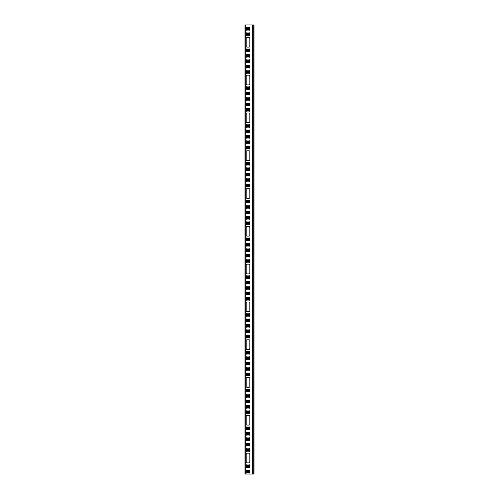 <?xml version="1.0" encoding="UTF-8"?>
<svg xmlns="http://www.w3.org/2000/svg" width="499" height="499" viewBox="0 0 499 499"><rect width="100%" height="100%" fill="white"/><g stroke="black" fill="none" stroke-linecap="round" stroke-linejoin="round"><path stroke-width="0.75" d="M253.922 474.05L245.009 474.05L245.009 24.95L253.922 24.95M249.799 378.317A0.749 0.749 0 0 0 249.051 377.568A0.749 0.749 0 0 1 249.799 378.317L249.799 386.55A0.749 0.749 0 0 1 249.051 387.299A0.749 0.749 0 0 0 249.799 386.55M246.955 377.568A0.749 0.749 0 0 0 246.207 378.317A0.749 0.749 0 0 1 246.955 377.568L249.051 377.568M246.207 386.55A0.749 0.749 0 0 0 246.955 387.299A0.749 0.749 0 0 1 246.207 386.55L246.207 378.317M247.404 394.996A0.524 0.524 0 0 0 246.88 394.472A0.524 0.524 0 0 0 246.356 394.996A0.524 0.524 0 0 1 246.88 394.472A0.524 0.524 0 0 1 247.404 394.996L247.404 396.942A0.524 0.524 0 0 1 246.88 397.466A0.524 0.524 0 0 1 246.356 396.942A0.524 0.524 0 0 0 246.88 397.466A0.524 0.524 0 0 0 247.404 396.942M246.356 407.777A0.524 0.524 0 0 0 246.88 408.301A0.524 0.524 0 0 0 247.404 407.777A0.524 0.524 0 0 1 246.88 408.301A0.524 0.524 0 0 1 246.356 407.777L246.356 405.83A0.524 0.524 0 0 1 246.88 405.307A0.524 0.524 0 0 1 247.404 405.83A0.524 0.524 0 0 0 246.88 405.307A0.524 0.524 0 0 0 246.356 405.83M248.602 405.83A0.524 0.524 0 0 1 249.126 405.307A0.524 0.524 0 0 1 249.65 405.83L249.65 407.777A0.524 0.524 0 0 1 249.126 408.301A0.524 0.524 0 0 1 248.602 407.777L248.602 405.83A0.524 0.524 0 0 1 249.126 405.307A0.524 0.524 0 0 1 249.65 405.83M248.602 394.996A0.524 0.524 0 0 1 249.126 394.472A0.524 0.524 0 0 1 249.65 394.996L249.65 396.942A0.524 0.524 0 0 1 249.126 397.466A0.524 0.524 0 0 1 248.602 396.942L248.602 394.996A0.524 0.524 0 0 1 249.126 394.472A0.524 0.524 0 0 1 249.65 394.996M247.404 405.83L247.404 407.777M246.356 411.251A0.524 0.524 0 0 1 246.88 410.727A0.524 0.524 0 0 1 247.404 411.251L247.404 413.197A0.524 0.524 0 0 1 246.88 413.721A0.524 0.524 0 0 1 246.356 413.197L246.356 411.251A0.524 0.524 0 0 1 246.88 410.727A0.524 0.524 0 0 1 247.404 411.251M248.602 364.557A0.524 0.524 0 0 0 249.126 365.081A0.524 0.524 0 0 0 249.65 364.557A0.524 0.524 0 0 1 249.126 365.081A0.524 0.524 0 0 1 248.602 364.557L248.602 362.611A0.524 0.524 0 0 1 249.126 362.087A0.524 0.524 0 0 1 249.65 362.611A0.524 0.524 0 0 0 249.126 362.087A0.524 0.524 0 0 0 248.602 362.611M248.602 353.722A0.524 0.524 0 0 0 249.126 354.246A0.524 0.524 0 0 0 249.65 353.722A0.524 0.524 0 0 1 249.126 354.246A0.524 0.524 0 0 1 248.602 353.722L248.602 351.776A0.524 0.524 0 0 1 249.126 351.252A0.524 0.524 0 0 1 249.65 351.776A0.524 0.524 0 0 0 249.126 351.252A0.524 0.524 0 0 0 248.602 351.776M246.356 369.977A0.524 0.524 0 0 0 246.88 370.501A0.524 0.524 0 0 0 247.404 369.977A0.524 0.524 0 0 1 246.88 370.501A0.524 0.524 0 0 1 246.356 369.977L246.356 368.031A0.524 0.524 0 0 1 246.88 367.507A0.524 0.524 0 0 1 247.404 368.031A0.524 0.524 0 0 0 246.88 367.507A0.524 0.524 0 0 0 246.356 368.031M248.602 332.178A0.524 0.524 0 0 0 249.126 332.702A0.524 0.524 0 0 0 249.65 332.178A0.524 0.524 0 0 1 249.126 332.702A0.524 0.524 0 0 1 248.602 332.178L248.602 330.232A0.524 0.524 0 0 1 249.126 329.708A0.524 0.524 0 0 1 249.65 330.232A0.524 0.524 0 0 0 249.126 329.708A0.524 0.524 0 0 0 248.602 330.232M248.602 357.197A0.524 0.524 0 0 1 249.126 356.673A0.524 0.524 0 0 1 249.65 357.197L249.65 359.143A0.524 0.524 0 0 1 249.126 359.667A0.524 0.524 0 0 1 248.602 359.143L248.602 357.197A0.524 0.524 0 0 1 249.126 356.673A0.524 0.524 0 0 1 249.65 357.197M247.404 353.722A0.524 0.524 0 0 1 246.88 354.246A0.524 0.524 0 0 1 246.356 353.722L246.356 351.776A0.524 0.524 0 0 1 246.88 351.252A0.524 0.524 0 0 1 247.404 351.776L247.404 353.722A0.524 0.524 0 0 1 246.88 354.246A0.524 0.524 0 0 1 246.356 353.722M246.356 324.812A0.524 0.524 0 0 1 246.88 324.288A0.524 0.524 0 0 1 247.404 324.812L247.404 326.758A0.524 0.524 0 0 1 246.88 327.282A0.524 0.524 0 0 1 246.356 326.758L246.356 324.812A0.524 0.524 0 0 1 246.88 324.288A0.524 0.524 0 0 1 247.404 324.812M246.356 335.652A0.524 0.524 0 0 1 246.88 335.128A0.524 0.524 0 0 1 247.404 335.652L247.404 337.598A0.524 0.524 0 0 1 246.88 338.122A0.524 0.524 0 0 1 246.356 337.598L246.356 335.652A0.524 0.524 0 0 1 246.88 335.128A0.524 0.524 0 0 1 247.404 335.652M247.404 315.923A0.524 0.524 0 0 1 246.88 316.447A0.524 0.524 0 0 1 246.356 315.923L246.356 313.977A0.524 0.524 0 0 1 246.88 313.453A0.524 0.524 0 0 1 247.404 313.977L247.404 315.923A0.524 0.524 0 0 1 246.88 316.447A0.524 0.524 0 0 1 246.356 315.923M247.404 281.598A0.524 0.524 0 0 0 246.88 281.074A0.524 0.524 0 0 0 246.356 281.598A0.524 0.524 0 0 1 246.88 281.074A0.524 0.524 0 0 1 247.404 281.598L247.404 283.544A0.524 0.524 0 0 1 246.88 284.068A0.524 0.524 0 0 1 246.356 283.544A0.524 0.524 0 0 0 246.88 284.068A0.524 0.524 0 0 0 247.404 283.544M247.404 313.977A0.524 0.524 0 0 0 246.88 313.453A0.524 0.524 0 0 0 246.356 313.977M249.65 297.853A0.524 0.524 0 0 0 249.126 297.329A0.524 0.524 0 0 0 248.602 297.853A0.524 0.524 0 0 1 249.126 297.329A0.524 0.524 0 0 1 249.65 297.853L249.65 299.799A0.524 0.524 0 0 1 249.126 300.323A0.524 0.524 0 0 1 248.602 299.799A0.524 0.524 0 0 0 249.126 300.323A0.524 0.524 0 0 0 249.65 299.799M247.404 319.397A0.524 0.524 0 0 0 246.88 318.873A0.524 0.524 0 0 0 246.356 319.397A0.524 0.524 0 0 1 246.88 318.873A0.524 0.524 0 0 1 247.404 319.397L247.404 321.344A0.524 0.524 0 0 1 246.88 321.867A0.524 0.524 0 0 1 246.356 321.344A0.524 0.524 0 0 0 246.88 321.867A0.524 0.524 0 0 0 247.404 321.344M248.602 276.178A0.524 0.524 0 0 1 249.126 275.654A0.524 0.524 0 0 1 249.65 276.178L249.65 278.124A0.524 0.524 0 0 1 249.126 278.648A0.524 0.524 0 0 1 248.602 278.124L248.602 276.178A0.524 0.524 0 0 1 249.126 275.654A0.524 0.524 0 0 1 249.65 276.178M246.207 302.718A0.749 0.749 0 0 1 246.955 301.97L249.051 301.97A0.749 0.749 0 0 1 249.799 302.718L249.799 310.952A0.749 0.749 0 0 1 249.051 311.7L246.955 311.7A0.749 0.749 0 0 1 246.207 310.952L246.207 302.718A0.749 0.749 0 0 1 246.955 301.97M248.602 292.433A0.524 0.524 0 0 1 249.126 291.909A0.524 0.524 0 0 1 249.65 292.433L249.65 294.379A0.524 0.524 0 0 1 249.126 294.903A0.524 0.524 0 0 1 248.602 294.379L248.602 292.433A0.524 0.524 0 0 1 249.126 291.909A0.524 0.524 0 0 1 249.65 292.433M248.602 240.325A0.524 0.524 0 0 0 249.126 240.849A0.524 0.524 0 0 0 249.65 240.325A0.524 0.524 0 0 1 249.126 240.849A0.524 0.524 0 0 1 248.602 240.325L248.602 238.379A0.524 0.524 0 0 1 249.126 237.855A0.524 0.524 0 0 1 249.65 238.379A0.524 0.524 0 0 0 249.126 237.855A0.524 0.524 0 0 0 248.602 238.379M248.602 251.159A0.524 0.524 0 0 0 249.126 251.683A0.524 0.524 0 0 0 249.65 251.159A0.524 0.524 0 0 1 249.126 251.683A0.524 0.524 0 0 1 248.602 251.159L248.602 249.213A0.524 0.524 0 0 1 249.126 248.689A0.524 0.524 0 0 1 249.65 249.213A0.524 0.524 0 0 0 249.126 248.689A0.524 0.524 0 0 0 248.602 249.213M249.65 260.054A0.524 0.524 0 0 0 249.126 259.53A0.524 0.524 0 0 0 248.602 260.054A0.524 0.524 0 0 1 249.126 259.53A0.524 0.524 0 0 1 249.65 260.054L249.65 262A0.524 0.524 0 0 1 249.126 262.524A0.524 0.524 0 0 1 248.602 262A0.524 0.524 0 0 0 249.126 262.524A0.524 0.524 0 0 0 249.65 262M248.602 218.78A0.524 0.524 0 0 0 249.126 219.304A0.524 0.524 0 0 0 249.65 218.78A0.524 0.524 0 0 1 249.126 219.304A0.524 0.524 0 0 1 248.602 218.78L248.602 216.834A0.524 0.524 0 0 1 249.126 216.31A0.524 0.524 0 0 1 249.65 216.834A0.524 0.524 0 0 0 249.126 216.31A0.524 0.524 0 0 0 248.602 216.834M246.356 213.36A0.524 0.524 0 0 0 246.88 213.884A0.524 0.524 0 0 0 247.404 213.36A0.524 0.524 0 0 1 246.88 213.884A0.524 0.524 0 0 1 246.356 213.36L246.356 211.414A0.524 0.524 0 0 1 246.88 210.89A0.524 0.524 0 0 1 247.404 211.414A0.524 0.524 0 0 0 246.88 210.89A0.524 0.524 0 0 0 246.356 211.414M246.207 227.12A0.749 0.749 0 0 1 246.955 226.371L249.051 226.371A0.749 0.749 0 0 1 249.799 227.12L249.799 235.353A0.749 0.749 0 0 1 249.051 236.102L246.955 236.102A0.749 0.749 0 0 1 246.207 235.353L246.207 227.12A0.749 0.749 0 0 1 246.955 226.371M246.356 249.213A0.524 0.524 0 0 1 246.88 248.689A0.524 0.524 0 0 1 247.404 249.213L247.404 251.159A0.524 0.524 0 0 1 246.88 251.683A0.524 0.524 0 0 1 246.356 251.159L246.356 249.213A0.524 0.524 0 0 1 246.88 248.689A0.524 0.524 0 0 1 247.404 249.213M249.65 238.379L249.65 240.325M249.65 224.201A0.524 0.524 0 0 1 249.126 224.725A0.524 0.524 0 0 1 248.602 224.201L248.602 222.255A0.524 0.524 0 0 1 249.126 221.731A0.524 0.524 0 0 1 249.65 222.255L249.65 224.201A0.524 0.524 0 0 1 249.126 224.725A0.524 0.524 0 0 1 248.602 224.201M247.404 211.414L247.404 213.36M248.602 200.579A0.524 0.524 0 0 1 249.126 200.055A0.524 0.524 0 0 1 249.65 200.579L249.65 202.525A0.524 0.524 0 0 1 249.126 203.049A0.524 0.524 0 0 1 248.602 202.525L248.602 200.579A0.524 0.524 0 0 1 249.126 200.055A0.524 0.524 0 0 1 249.65 200.579M247.404 168.2A0.524 0.524 0 0 0 246.88 167.676A0.524 0.524 0 0 0 246.356 168.2A0.524 0.524 0 0 1 246.88 167.676A0.524 0.524 0 0 1 247.404 168.2L247.404 170.147A0.524 0.524 0 0 1 246.88 170.67A0.524 0.524 0 0 1 246.356 170.147A0.524 0.524 0 0 0 246.88 170.67A0.524 0.524 0 0 0 247.404 170.147M249.65 146.656A0.524 0.524 0 0 0 249.126 146.132A0.524 0.524 0 0 0 248.602 146.656A0.524 0.524 0 0 1 249.126 146.132A0.524 0.524 0 0 1 249.65 146.656L249.65 148.602A0.524 0.524 0 0 1 249.126 149.126A0.524 0.524 0 0 1 248.602 148.602A0.524 0.524 0 0 0 249.126 149.126A0.524 0.524 0 0 0 249.65 148.602M246.356 126.927A0.524 0.524 0 0 0 246.88 127.451A0.524 0.524 0 0 0 247.404 126.927A0.524 0.524 0 0 1 246.88 127.451A0.524 0.524 0 0 1 246.356 126.927L246.356 124.981A0.524 0.524 0 0 1 246.88 124.457A0.524 0.524 0 0 1 247.404 124.981A0.524 0.524 0 0 0 246.88 124.457A0.524 0.524 0 0 0 246.356 124.981M246.356 137.761A0.524 0.524 0 0 0 246.88 138.285A0.524 0.524 0 0 0 247.404 137.761A0.524 0.524 0 0 1 246.88 138.285A0.524 0.524 0 0 1 246.356 137.761L246.356 135.815A0.524 0.524 0 0 1 246.88 135.291A0.524 0.524 0 0 1 247.404 135.815A0.524 0.524 0 0 0 246.88 135.291A0.524 0.524 0 0 0 246.356 135.815M249.65 184.455A0.524 0.524 0 0 0 249.126 183.931A0.524 0.524 0 0 0 248.602 184.455A0.524 0.524 0 0 1 249.126 183.931A0.524 0.524 0 0 1 249.65 184.455L249.65 186.401A0.524 0.524 0 0 1 249.126 186.925A0.524 0.524 0 0 1 248.602 186.401A0.524 0.524 0 0 0 249.126 186.925A0.524 0.524 0 0 0 249.65 186.401M246.356 105.383A0.524 0.524 0 0 0 246.88 105.907A0.524 0.524 0 0 0 247.404 105.383A0.524 0.524 0 0 1 246.88 105.907A0.524 0.524 0 0 1 246.356 105.383L246.356 103.436A0.524 0.524 0 0 1 246.88 102.913A0.524 0.524 0 0 1 247.404 103.436A0.524 0.524 0 0 0 246.88 102.913A0.524 0.524 0 0 0 246.356 103.436M246.356 170.147L246.356 168.2M246.207 151.521A0.749 0.749 0 0 1 246.955 150.773L249.051 150.773A0.749 0.749 0 0 1 249.799 151.521L249.799 159.755A0.749 0.749 0 0 1 249.051 160.503L246.955 160.503A0.749 0.749 0 0 1 246.207 159.755L246.207 151.521A0.749 0.749 0 0 1 246.955 150.773M247.404 124.981L247.404 126.927M247.404 135.815L247.404 137.761M248.602 186.401L248.602 184.455M248.602 173.615A0.524 0.524 0 0 1 249.126 173.091A0.524 0.524 0 0 1 249.65 173.615L249.65 175.561A0.524 0.524 0 0 1 249.126 176.085A0.524 0.524 0 0 1 248.602 175.561L248.602 173.615A0.524 0.524 0 0 1 249.126 173.091A0.524 0.524 0 0 1 249.65 173.615M247.404 103.436L247.404 105.383M249.799 75.923A0.749 0.749 0 0 0 249.051 75.174A0.749 0.749 0 0 1 249.799 75.923L249.799 84.156A0.749 0.749 0 0 1 249.051 84.905A0.749 0.749 0 0 0 249.799 84.156M246.955 75.174A0.749 0.749 0 0 0 246.207 75.923A0.749 0.749 0 0 1 246.955 75.174L249.051 75.174M246.207 84.156A0.749 0.749 0 0 0 246.955 84.905A0.749 0.749 0 0 1 246.207 84.156L246.207 75.923M248.602 67.583A0.524 0.524 0 0 0 249.126 68.107A0.524 0.524 0 0 0 249.65 67.583A0.524 0.524 0 0 1 249.126 68.107A0.524 0.524 0 0 1 248.602 67.583L248.602 65.637A0.524 0.524 0 0 1 249.126 65.113A0.524 0.524 0 0 1 249.65 65.637A0.524 0.524 0 0 0 249.126 65.113A0.524 0.524 0 0 0 248.602 65.637M246.356 99.962A0.524 0.524 0 0 0 246.88 100.486A0.524 0.524 0 0 0 247.404 99.962A0.524 0.524 0 0 1 246.88 100.486A0.524 0.524 0 0 1 246.356 99.962L246.356 98.016A0.524 0.524 0 0 1 246.88 97.492A0.524 0.524 0 0 1 247.404 98.016A0.524 0.524 0 0 0 246.88 97.492A0.524 0.524 0 0 0 246.356 98.016M249.65 54.803A0.524 0.524 0 0 0 249.126 54.279A0.524 0.524 0 0 0 248.602 54.803A0.524 0.524 0 0 1 249.126 54.279A0.524 0.524 0 0 1 249.65 54.803L249.65 56.749A0.524 0.524 0 0 1 249.126 57.273A0.524 0.524 0 0 1 248.602 56.749A0.524 0.524 0 0 0 249.126 57.273A0.524 0.524 0 0 0 249.65 56.749M247.404 33.258A0.524 0.524 0 0 0 246.88 32.734A0.524 0.524 0 0 0 246.356 33.258A0.524 0.524 0 0 1 246.88 32.734A0.524 0.524 0 0 1 247.404 33.258L247.404 35.204A0.524 0.524 0 0 1 246.88 35.728A0.524 0.524 0 0 1 246.356 35.204A0.524 0.524 0 0 0 246.88 35.728A0.524 0.524 0 0 0 247.404 35.204M246.356 65.637A0.524 0.524 0 0 1 246.88 65.113A0.524 0.524 0 0 1 247.404 65.637L247.404 67.583A0.524 0.524 0 0 1 246.88 68.107A0.524 0.524 0 0 1 246.356 67.583L246.356 65.637A0.524 0.524 0 0 1 246.88 65.113A0.524 0.524 0 0 1 247.404 65.637M249.65 73.004A0.524 0.524 0 0 1 249.126 73.528A0.524 0.524 0 0 1 248.602 73.004L248.602 71.058A0.524 0.524 0 0 1 249.126 70.534A0.524 0.524 0 0 1 249.65 71.058L249.65 73.004A0.524 0.524 0 0 1 249.126 73.528A0.524 0.524 0 0 1 248.602 73.004M248.602 92.602A0.524 0.524 0 0 1 249.126 92.078A0.524 0.524 0 0 1 249.65 92.602L249.65 94.548A0.524 0.524 0 0 1 249.126 95.072A0.524 0.524 0 0 1 248.602 94.548L248.602 92.602A0.524 0.524 0 0 1 249.126 92.078A0.524 0.524 0 0 1 249.65 92.602M247.404 56.749A0.524 0.524 0 0 1 246.88 57.273A0.524 0.524 0 0 1 246.356 56.749L246.356 54.803A0.524 0.524 0 0 1 246.88 54.279A0.524 0.524 0 0 1 247.404 54.803L247.404 56.749A0.524 0.524 0 0 1 246.88 57.273A0.524 0.524 0 0 1 246.356 56.749M249.65 35.204A0.524 0.524 0 0 1 249.126 35.728A0.524 0.524 0 0 1 248.602 35.204L248.602 33.258A0.524 0.524 0 0 1 249.126 32.734A0.524 0.524 0 0 1 249.65 33.258L249.65 35.204A0.524 0.524 0 0 1 249.126 35.728A0.524 0.524 0 0 1 248.602 35.204M248.602 27.838A0.524 0.524 0 0 1 249.126 27.314A0.524 0.524 0 0 1 249.65 27.838L249.65 29.784A0.524 0.524 0 0 1 249.126 30.308A0.524 0.524 0 0 1 248.602 29.784L248.602 27.838A0.524 0.524 0 0 1 249.126 27.314A0.524 0.524 0 0 1 249.65 27.838M247.404 427.375A0.524 0.524 0 0 0 246.88 426.851A0.524 0.524 0 0 0 246.356 427.375A0.524 0.524 0 0 1 246.88 426.851A0.524 0.524 0 0 1 247.404 427.375L247.404 429.321A0.524 0.524 0 0 1 246.88 429.845A0.524 0.524 0 0 1 246.356 429.321A0.524 0.524 0 0 0 246.88 429.845A0.524 0.524 0 0 0 247.404 429.321M249.65 429.321A0.524 0.524 0 0 1 249.126 429.845A0.524 0.524 0 0 1 248.602 429.321L248.602 427.375A0.524 0.524 0 0 1 249.126 426.851A0.524 0.524 0 0 1 249.65 427.375L249.65 429.321A0.524 0.524 0 0 1 249.126 429.845A0.524 0.524 0 0 1 248.602 429.321M248.602 467.214A0.524 0.524 0 0 0 249.126 467.738A0.524 0.524 0 0 0 249.65 467.214A0.524 0.524 0 0 1 249.126 467.738A0.524 0.524 0 0 1 248.602 467.214L248.602 465.268A0.524 0.524 0 0 1 249.126 464.744A0.524 0.524 0 0 1 249.65 465.268A0.524 0.524 0 0 0 249.126 464.744A0.524 0.524 0 0 0 248.602 465.268M247.404 472.634A0.524 0.524 0 0 1 246.88 473.158A0.524 0.524 0 0 1 246.356 472.634L246.356 470.688A0.524 0.524 0 0 1 246.88 470.164A0.524 0.524 0 0 1 247.404 470.688L247.404 472.634A0.524 0.524 0 0 1 246.88 473.158A0.524 0.524 0 0 1 246.356 472.634M249.65 465.268L249.65 467.214M249.65 443.63A0.524 0.524 0 0 0 249.126 443.106A0.524 0.524 0 0 0 248.602 443.63A0.524 0.524 0 0 1 249.126 443.106A0.524 0.524 0 0 1 249.65 443.63L249.65 445.576A0.524 0.524 0 0 1 249.126 446.1A0.524 0.524 0 0 1 248.602 445.576A0.524 0.524 0 0 0 249.126 446.1A0.524 0.524 0 0 0 249.65 445.576M248.602 438.209A0.524 0.524 0 0 1 249.126 437.685A0.524 0.524 0 0 1 249.65 438.209L249.65 440.155A0.524 0.524 0 0 1 249.126 440.679A0.524 0.524 0 0 1 248.602 440.155L248.602 438.209A0.524 0.524 0 0 1 249.126 437.685A0.524 0.524 0 0 1 249.65 438.209M249.65 472.634A0.524 0.524 0 0 1 249.126 473.158A0.524 0.524 0 0 1 248.602 472.634L248.602 470.688A0.524 0.524 0 0 1 249.126 470.164A0.524 0.524 0 0 1 249.65 470.688L249.65 472.634A0.524 0.524 0 0 1 249.126 473.158A0.524 0.524 0 0 1 248.602 472.634M246.356 438.209A0.524 0.524 0 0 1 246.88 437.685A0.524 0.524 0 0 1 247.404 438.209L247.404 440.155A0.524 0.524 0 0 1 246.88 440.679A0.524 0.524 0 0 1 246.356 440.155L246.356 438.209A0.524 0.524 0 0 1 246.88 437.685A0.524 0.524 0 0 1 247.404 438.209M246.356 467.214A0.524 0.524 0 0 0 246.88 467.738A0.524 0.524 0 0 0 247.404 467.214A0.524 0.524 0 0 1 246.88 467.738A0.524 0.524 0 0 1 246.356 467.214L246.356 465.268A0.524 0.524 0 0 1 246.88 464.744A0.524 0.524 0 0 1 247.404 465.268A0.524 0.524 0 0 0 246.88 464.744A0.524 0.524 0 0 0 246.356 465.268M246.356 443.63A0.524 0.524 0 0 1 246.88 443.106A0.524 0.524 0 0 1 247.404 443.63L247.404 445.576A0.524 0.524 0 0 1 246.88 446.1A0.524 0.524 0 0 1 246.356 445.576L246.356 443.63A0.524 0.524 0 0 1 246.88 443.106A0.524 0.524 0 0 1 247.404 443.63M249.65 449.05A0.524 0.524 0 0 0 249.126 448.526A0.524 0.524 0 0 0 248.602 449.05A0.524 0.524 0 0 1 249.126 448.526A0.524 0.524 0 0 1 249.65 449.05L249.65 450.996A0.524 0.524 0 0 1 249.126 451.52A0.524 0.524 0 0 1 248.602 450.996A0.524 0.524 0 0 0 249.126 451.52A0.524 0.524 0 0 0 249.65 450.996M249.65 470.688A0.524 0.524 0 0 0 249.126 470.164A0.524 0.524 0 0 0 248.602 470.688M246.356 432.795A0.524 0.524 0 0 1 246.88 432.271A0.524 0.524 0 0 1 247.404 432.795L247.404 434.741A0.524 0.524 0 0 1 246.88 435.265A0.524 0.524 0 0 1 246.356 434.741L246.356 432.795A0.524 0.524 0 0 1 246.88 432.271A0.524 0.524 0 0 1 247.404 432.795M248.602 434.741A0.524 0.524 0 0 0 249.126 435.265A0.524 0.524 0 0 0 249.65 434.741A0.524 0.524 0 0 1 249.126 435.265A0.524 0.524 0 0 1 248.602 434.741L248.602 432.795A0.524 0.524 0 0 1 249.126 432.271A0.524 0.524 0 0 1 249.65 432.795A0.524 0.524 0 0 0 249.126 432.271A0.524 0.524 0 0 0 248.602 432.795M248.602 29.784A0.524 0.524 0 0 0 249.126 30.308A0.524 0.524 0 0 0 249.65 29.784M246.207 38.124A0.749 0.749 0 0 1 246.955 37.375L249.051 37.375A0.749 0.749 0 0 1 249.799 38.124L249.799 46.357A0.749 0.749 0 0 1 249.051 47.106L246.955 47.106A0.749 0.749 0 0 1 246.207 46.357L246.207 38.124A0.749 0.749 0 0 1 246.955 37.375M248.602 56.749L248.602 54.803M247.404 94.548A0.524 0.524 0 0 1 246.88 95.072A0.524 0.524 0 0 1 246.356 94.548L246.356 92.602A0.524 0.524 0 0 1 246.88 92.078A0.524 0.524 0 0 1 247.404 92.602L247.404 94.548A0.524 0.524 0 0 1 246.88 95.072A0.524 0.524 0 0 1 246.356 94.548M247.404 89.128A0.524 0.524 0 0 1 246.88 89.652A0.524 0.524 0 0 1 246.356 89.128L246.356 87.182A0.524 0.524 0 0 1 246.88 86.658A0.524 0.524 0 0 1 247.404 87.182L247.404 89.128A0.524 0.524 0 0 1 246.88 89.652A0.524 0.524 0 0 1 246.356 89.128M246.356 71.058A0.524 0.524 0 0 1 246.88 70.534A0.524 0.524 0 0 1 247.404 71.058L247.404 73.004A0.524 0.524 0 0 1 246.88 73.528A0.524 0.524 0 0 1 246.356 73.004L246.356 71.058A0.524 0.524 0 0 1 246.88 70.534A0.524 0.524 0 0 1 247.404 71.058M249.799 38.124A0.749 0.749 0 0 0 249.051 37.375M246.207 46.357A0.749 0.749 0 0 0 246.955 47.106M249.051 47.106A0.749 0.749 0 0 0 249.799 46.357M247.404 54.803A0.524 0.524 0 0 0 246.88 54.279A0.524 0.524 0 0 0 246.356 54.803M248.602 99.962A0.524 0.524 0 0 0 249.126 100.486A0.524 0.524 0 0 0 249.65 99.962A0.524 0.524 0 0 1 249.126 100.486A0.524 0.524 0 0 1 248.602 99.962L248.602 98.016A0.524 0.524 0 0 1 249.126 97.492A0.524 0.524 0 0 1 249.65 98.016A0.524 0.524 0 0 0 249.126 97.492A0.524 0.524 0 0 0 248.602 98.016M249.65 71.058A0.524 0.524 0 0 0 249.126 70.534A0.524 0.524 0 0 0 248.602 71.058M247.404 87.182A0.524 0.524 0 0 0 246.88 86.658A0.524 0.524 0 0 0 246.356 87.182M246.356 108.857A0.524 0.524 0 0 1 246.88 108.333A0.524 0.524 0 0 1 247.404 108.857L247.404 110.803A0.524 0.524 0 0 1 246.88 111.327A0.524 0.524 0 0 1 246.356 110.803L246.356 108.857A0.524 0.524 0 0 1 246.88 108.333A0.524 0.524 0 0 1 247.404 108.857M248.602 179.035A0.524 0.524 0 0 1 249.126 178.511A0.524 0.524 0 0 1 249.65 179.035L249.65 180.981A0.524 0.524 0 0 1 249.126 181.505A0.524 0.524 0 0 1 248.602 180.981L248.602 179.035A0.524 0.524 0 0 1 249.126 178.511A0.524 0.524 0 0 1 249.65 179.035M248.602 130.401A0.524 0.524 0 0 1 249.126 129.877A0.524 0.524 0 0 1 249.65 130.401L249.65 132.347A0.524 0.524 0 0 1 249.126 132.871A0.524 0.524 0 0 1 248.602 132.347L248.602 130.401A0.524 0.524 0 0 1 249.126 129.877A0.524 0.524 0 0 1 249.65 130.401M248.602 141.236A0.524 0.524 0 0 1 249.126 140.712A0.524 0.524 0 0 1 249.65 141.236L249.65 143.182A0.524 0.524 0 0 1 249.126 143.706A0.524 0.524 0 0 1 248.602 143.182L248.602 141.236A0.524 0.524 0 0 1 249.126 140.712A0.524 0.524 0 0 1 249.65 141.236M246.207 113.722A0.749 0.749 0 0 1 246.955 112.974L249.051 112.974A0.749 0.749 0 0 1 249.799 113.722L249.799 121.956A0.749 0.749 0 0 1 249.051 122.704L246.955 122.704A0.749 0.749 0 0 1 246.207 121.956L246.207 113.722A0.749 0.749 0 0 1 246.955 112.974M248.602 162.78A0.524 0.524 0 0 1 249.126 162.256A0.524 0.524 0 0 1 249.65 162.78L249.65 164.726A0.524 0.524 0 0 1 249.126 165.25A0.524 0.524 0 0 1 248.602 164.726L248.602 162.78A0.524 0.524 0 0 1 249.126 162.256A0.524 0.524 0 0 1 249.65 162.78M248.602 105.383A0.524 0.524 0 0 0 249.126 105.907A0.524 0.524 0 0 0 249.65 105.383A0.524 0.524 0 0 1 249.126 105.907A0.524 0.524 0 0 1 248.602 105.383L248.602 103.436A0.524 0.524 0 0 1 249.126 102.913A0.524 0.524 0 0 1 249.65 103.436A0.524 0.524 0 0 0 249.126 102.913A0.524 0.524 0 0 0 248.602 103.436M246.356 175.561A0.524 0.524 0 0 0 246.88 176.085A0.524 0.524 0 0 0 247.404 175.561A0.524 0.524 0 0 1 246.88 176.085A0.524 0.524 0 0 1 246.356 175.561L246.356 173.615A0.524 0.524 0 0 1 246.88 173.091A0.524 0.524 0 0 1 247.404 173.615A0.524 0.524 0 0 0 246.88 173.091A0.524 0.524 0 0 0 246.356 173.615M247.404 184.455A0.524 0.524 0 0 0 246.88 183.931A0.524 0.524 0 0 0 246.356 184.455A0.524 0.524 0 0 1 246.88 183.931A0.524 0.524 0 0 1 247.404 184.455L247.404 186.401A0.524 0.524 0 0 1 246.88 186.925A0.524 0.524 0 0 1 246.356 186.401A0.524 0.524 0 0 0 246.88 186.925A0.524 0.524 0 0 0 247.404 186.401M248.602 137.761A0.524 0.524 0 0 0 249.126 138.285A0.524 0.524 0 0 0 249.65 137.761A0.524 0.524 0 0 1 249.126 138.285A0.524 0.524 0 0 1 248.602 137.761L248.602 135.815A0.524 0.524 0 0 1 249.126 135.291A0.524 0.524 0 0 1 249.65 135.815A0.524 0.524 0 0 0 249.126 135.291A0.524 0.524 0 0 0 248.602 135.815M248.602 126.927A0.524 0.524 0 0 0 249.126 127.451A0.524 0.524 0 0 0 249.65 126.927A0.524 0.524 0 0 1 249.126 127.451A0.524 0.524 0 0 1 248.602 126.927L248.602 124.981A0.524 0.524 0 0 1 249.126 124.457A0.524 0.524 0 0 1 249.65 124.981A0.524 0.524 0 0 0 249.126 124.457A0.524 0.524 0 0 0 248.602 124.981M247.404 146.656A0.524 0.524 0 0 0 246.88 146.132A0.524 0.524 0 0 0 246.356 146.656A0.524 0.524 0 0 1 246.88 146.132A0.524 0.524 0 0 1 247.404 146.656L247.404 148.602A0.524 0.524 0 0 1 246.88 149.126A0.524 0.524 0 0 1 246.356 148.602A0.524 0.524 0 0 0 246.88 149.126A0.524 0.524 0 0 0 247.404 148.602M246.356 164.726A0.524 0.524 0 0 0 246.88 165.25A0.524 0.524 0 0 0 247.404 164.726A0.524 0.524 0 0 1 246.88 165.25A0.524 0.524 0 0 1 246.356 164.726L246.356 162.78A0.524 0.524 0 0 1 246.88 162.256A0.524 0.524 0 0 1 247.404 162.78A0.524 0.524 0 0 0 246.88 162.256A0.524 0.524 0 0 0 246.356 162.78M247.404 202.525A0.524 0.524 0 0 1 246.88 203.049A0.524 0.524 0 0 1 246.356 202.525L246.356 200.579A0.524 0.524 0 0 1 246.88 200.055A0.524 0.524 0 0 1 247.404 200.579L247.404 202.525A0.524 0.524 0 0 1 246.88 203.049A0.524 0.524 0 0 1 246.356 202.525M248.602 211.414A0.524 0.524 0 0 1 249.126 210.89A0.524 0.524 0 0 1 249.65 211.414L249.65 213.36A0.524 0.524 0 0 1 249.126 213.884A0.524 0.524 0 0 1 248.602 213.36L248.602 211.414A0.524 0.524 0 0 1 249.126 210.89A0.524 0.524 0 0 1 249.65 211.414M249.65 216.834L249.65 218.78M248.602 243.799A0.524 0.524 0 0 1 249.126 243.275A0.524 0.524 0 0 1 249.65 243.799L249.65 245.745A0.524 0.524 0 0 1 249.126 246.269A0.524 0.524 0 0 1 248.602 245.745L248.602 243.799A0.524 0.524 0 0 1 249.126 243.275A0.524 0.524 0 0 1 249.65 243.799M246.356 254.633A0.524 0.524 0 0 1 246.88 254.11A0.524 0.524 0 0 1 247.404 254.633L247.404 256.58A0.524 0.524 0 0 1 246.88 257.104A0.524 0.524 0 0 1 246.356 256.58L246.356 254.633A0.524 0.524 0 0 1 246.88 254.11A0.524 0.524 0 0 1 247.404 254.633M249.799 189.321A0.749 0.749 0 0 0 249.051 188.572A0.749 0.749 0 0 1 249.799 189.321L249.799 197.554A0.749 0.749 0 0 1 249.051 198.303A0.749 0.749 0 0 0 249.799 197.554M246.955 188.572A0.749 0.749 0 0 0 246.207 189.321A0.749 0.749 0 0 1 246.955 188.572L249.051 188.572M246.207 197.554A0.749 0.749 0 0 0 246.955 198.303A0.749 0.749 0 0 1 246.207 197.554L246.207 189.321M248.602 213.36A0.524 0.524 0 0 0 249.126 213.884A0.524 0.524 0 0 0 249.65 213.36M249.65 222.255A0.524 0.524 0 0 0 249.126 221.731A0.524 0.524 0 0 0 248.602 222.255M247.404 260.054A0.524 0.524 0 0 0 246.88 259.53A0.524 0.524 0 0 0 246.356 260.054A0.524 0.524 0 0 1 246.88 259.53A0.524 0.524 0 0 1 247.404 260.054L247.404 262A0.524 0.524 0 0 1 246.88 262.524A0.524 0.524 0 0 1 246.356 262A0.524 0.524 0 0 0 246.88 262.524A0.524 0.524 0 0 0 247.404 262M248.602 245.745A0.524 0.524 0 0 0 249.126 246.269A0.524 0.524 0 0 0 249.65 245.745M248.602 256.58A0.524 0.524 0 0 0 249.126 257.104A0.524 0.524 0 0 0 249.65 256.58A0.524 0.524 0 0 1 249.126 257.104A0.524 0.524 0 0 1 248.602 256.58L248.602 254.633A0.524 0.524 0 0 1 249.126 254.11A0.524 0.524 0 0 1 249.65 254.633A0.524 0.524 0 0 0 249.126 254.11A0.524 0.524 0 0 0 248.602 254.633M246.356 292.433A0.524 0.524 0 0 1 246.88 291.909A0.524 0.524 0 0 1 247.404 292.433L247.404 294.379A0.524 0.524 0 0 1 246.88 294.903A0.524 0.524 0 0 1 246.356 294.379L246.356 292.433A0.524 0.524 0 0 1 246.88 291.909A0.524 0.524 0 0 1 247.404 292.433M248.602 287.012A0.524 0.524 0 0 1 249.126 286.488A0.524 0.524 0 0 1 249.65 287.012L249.65 288.958A0.524 0.524 0 0 1 249.126 289.482A0.524 0.524 0 0 1 248.602 288.958L248.602 287.012A0.524 0.524 0 0 1 249.126 286.488A0.524 0.524 0 0 1 249.65 287.012M248.602 281.598A0.524 0.524 0 0 1 249.126 281.074A0.524 0.524 0 0 1 249.65 281.598L249.65 283.544A0.524 0.524 0 0 1 249.126 284.068A0.524 0.524 0 0 1 248.602 283.544L248.602 281.598A0.524 0.524 0 0 1 249.126 281.074A0.524 0.524 0 0 1 249.65 281.598M246.356 288.958A0.524 0.524 0 0 0 246.88 289.482A0.524 0.524 0 0 0 247.404 288.958A0.524 0.524 0 0 1 246.88 289.482A0.524 0.524 0 0 1 246.356 288.958L246.356 287.012A0.524 0.524 0 0 1 246.88 286.488A0.524 0.524 0 0 1 247.404 287.012A0.524 0.524 0 0 0 246.88 286.488A0.524 0.524 0 0 0 246.356 287.012M247.404 297.853A0.524 0.524 0 0 0 246.88 297.329A0.524 0.524 0 0 0 246.356 297.853A0.524 0.524 0 0 1 246.88 297.329A0.524 0.524 0 0 1 247.404 297.853L247.404 299.799A0.524 0.524 0 0 1 246.88 300.323A0.524 0.524 0 0 1 246.356 299.799A0.524 0.524 0 0 0 246.88 300.323A0.524 0.524 0 0 0 247.404 299.799M248.602 315.923A0.524 0.524 0 0 0 249.126 316.447A0.524 0.524 0 0 0 249.65 315.923A0.524 0.524 0 0 1 249.126 316.447A0.524 0.524 0 0 1 248.602 315.923L248.602 313.977A0.524 0.524 0 0 1 249.126 313.453A0.524 0.524 0 0 1 249.65 313.977A0.524 0.524 0 0 0 249.126 313.453A0.524 0.524 0 0 0 248.602 313.977M246.356 278.124A0.524 0.524 0 0 0 246.88 278.648A0.524 0.524 0 0 0 247.404 278.124A0.524 0.524 0 0 1 246.88 278.648A0.524 0.524 0 0 1 246.356 278.124L246.356 276.178A0.524 0.524 0 0 1 246.88 275.654A0.524 0.524 0 0 1 247.404 276.178A0.524 0.524 0 0 0 246.88 275.654A0.524 0.524 0 0 0 246.356 276.178M246.356 321.344L246.356 319.397M249.65 337.598A0.524 0.524 0 0 1 249.126 338.122A0.524 0.524 0 0 1 248.602 337.598L248.602 335.652A0.524 0.524 0 0 1 249.126 335.128A0.524 0.524 0 0 1 249.65 335.652L249.65 337.598A0.524 0.524 0 0 1 249.126 338.122A0.524 0.524 0 0 1 248.602 337.598M247.404 368.031L247.404 369.977M249.65 351.776L249.65 353.722M248.602 368.031A0.524 0.524 0 0 1 249.126 367.507A0.524 0.524 0 0 1 249.65 368.031L249.65 369.977A0.524 0.524 0 0 1 249.126 370.501A0.524 0.524 0 0 1 248.602 369.977L248.602 368.031A0.524 0.524 0 0 1 249.126 367.507A0.524 0.524 0 0 1 249.65 368.031M249.65 335.652A0.524 0.524 0 0 0 249.126 335.128A0.524 0.524 0 0 0 248.602 335.652M247.404 373.452A0.524 0.524 0 0 0 246.88 372.928A0.524 0.524 0 0 0 246.356 373.452A0.524 0.524 0 0 1 246.88 372.928A0.524 0.524 0 0 1 247.404 373.452L247.404 375.398A0.524 0.524 0 0 1 246.88 375.922A0.524 0.524 0 0 1 246.356 375.398A0.524 0.524 0 0 0 246.88 375.922A0.524 0.524 0 0 0 247.404 375.398M247.404 351.776A0.524 0.524 0 0 0 246.88 351.252A0.524 0.524 0 0 0 246.356 351.776M246.356 364.557A0.524 0.524 0 0 0 246.88 365.081A0.524 0.524 0 0 0 247.404 364.557A0.524 0.524 0 0 1 246.88 365.081A0.524 0.524 0 0 1 246.356 364.557L246.356 362.611A0.524 0.524 0 0 1 246.88 362.087A0.524 0.524 0 0 1 247.404 362.611A0.524 0.524 0 0 0 246.88 362.087A0.524 0.524 0 0 0 246.356 362.611M246.207 416.116A0.749 0.749 0 0 1 246.955 415.368L249.051 415.368A0.749 0.749 0 0 1 249.799 416.116L249.799 424.35A0.749 0.749 0 0 1 249.051 425.098L246.955 425.098A0.749 0.749 0 0 1 246.207 424.35L246.207 416.116A0.749 0.749 0 0 1 246.955 415.368M248.602 400.41A0.524 0.524 0 0 1 249.126 399.886A0.524 0.524 0 0 1 249.65 400.41L249.65 402.356A0.524 0.524 0 0 1 249.126 402.88A0.524 0.524 0 0 1 248.602 402.356L248.602 400.41A0.524 0.524 0 0 1 249.126 399.886A0.524 0.524 0 0 1 249.65 400.41M247.404 391.522A0.524 0.524 0 0 1 246.88 392.046A0.524 0.524 0 0 1 246.356 391.522L246.356 389.576A0.524 0.524 0 0 1 246.88 389.052A0.524 0.524 0 0 1 247.404 389.576L247.404 391.522A0.524 0.524 0 0 1 246.88 392.046A0.524 0.524 0 0 1 246.356 391.522M249.799 416.116A0.749 0.749 0 0 0 249.051 415.368M246.207 424.35A0.749 0.749 0 0 0 246.955 425.098M249.051 425.098A0.749 0.749 0 0 0 249.799 424.35M248.602 407.777A0.524 0.524 0 0 0 249.126 408.301A0.524 0.524 0 0 0 249.65 407.777M248.602 396.942A0.524 0.524 0 0 0 249.126 397.466A0.524 0.524 0 0 0 249.65 396.942M246.356 402.356A0.524 0.524 0 0 0 246.88 402.88A0.524 0.524 0 0 0 247.404 402.356A0.524 0.524 0 0 1 246.88 402.88A0.524 0.524 0 0 1 246.356 402.356L246.356 400.41A0.524 0.524 0 0 1 246.88 399.886A0.524 0.524 0 0 1 247.404 400.41A0.524 0.524 0 0 0 246.88 399.886A0.524 0.524 0 0 0 246.356 400.41M247.404 389.576A0.524 0.524 0 0 0 246.88 389.052A0.524 0.524 0 0 0 246.356 389.576M249.65 411.251A0.524 0.524 0 0 0 249.126 410.727A0.524 0.524 0 0 0 248.602 411.251A0.524 0.524 0 0 1 249.126 410.727A0.524 0.524 0 0 1 249.65 411.251L249.65 413.197A0.524 0.524 0 0 1 249.126 413.721A0.524 0.524 0 0 1 248.602 413.197A0.524 0.524 0 0 0 249.126 413.721A0.524 0.524 0 0 0 249.65 413.197M249.051 387.299L246.955 387.299M246.356 396.942L246.356 394.996M246.356 375.398L246.356 373.452M248.602 413.197L248.602 411.251M248.602 359.143A0.524 0.524 0 0 0 249.126 359.667A0.524 0.524 0 0 0 249.65 359.143M248.602 369.977A0.524 0.524 0 0 0 249.126 370.501A0.524 0.524 0 0 0 249.65 369.977M246.356 337.598A0.524 0.524 0 0 0 246.88 338.122A0.524 0.524 0 0 0 247.404 337.598M248.602 326.758A0.524 0.524 0 0 0 249.126 327.282A0.524 0.524 0 0 0 249.65 326.758A0.524 0.524 0 0 1 249.126 327.282A0.524 0.524 0 0 1 248.602 326.758L248.602 324.812A0.524 0.524 0 0 1 249.126 324.288A0.524 0.524 0 0 1 249.65 324.812A0.524 0.524 0 0 0 249.126 324.288A0.524 0.524 0 0 0 248.602 324.812M249.65 362.611L249.65 364.557M247.404 362.611L247.404 364.557M249.65 330.232L249.65 332.178M246.356 330.232A0.524 0.524 0 0 1 246.88 329.708A0.524 0.524 0 0 1 247.404 330.232L247.404 332.178A0.524 0.524 0 0 1 246.88 332.702A0.524 0.524 0 0 1 246.356 332.178L246.356 330.232A0.524 0.524 0 0 1 246.88 329.708A0.524 0.524 0 0 1 247.404 330.232M249.65 313.977L249.65 315.923M248.602 283.544A0.524 0.524 0 0 0 249.126 284.068A0.524 0.524 0 0 0 249.65 283.544M249.799 302.718A0.749 0.749 0 0 0 249.051 301.97M246.207 310.952A0.749 0.749 0 0 0 246.955 311.7M249.051 311.7A0.749 0.749 0 0 0 249.799 310.952M248.602 294.379A0.524 0.524 0 0 0 249.126 294.903A0.524 0.524 0 0 0 249.65 294.379M249.65 319.397A0.524 0.524 0 0 0 249.126 318.873A0.524 0.524 0 0 0 248.602 319.397A0.524 0.524 0 0 1 249.126 318.873A0.524 0.524 0 0 1 249.65 319.397L249.65 321.344A0.524 0.524 0 0 1 249.126 321.867A0.524 0.524 0 0 1 248.602 321.344A0.524 0.524 0 0 0 249.126 321.867A0.524 0.524 0 0 0 249.65 321.344M246.356 283.544L246.356 281.598M248.602 299.799L248.602 297.853M247.404 287.012L247.404 288.958M246.356 240.325A0.524 0.524 0 0 0 246.88 240.849A0.524 0.524 0 0 0 247.404 240.325A0.524 0.524 0 0 1 246.88 240.849A0.524 0.524 0 0 1 246.356 240.325L246.356 238.379A0.524 0.524 0 0 1 246.88 237.855A0.524 0.524 0 0 1 247.404 238.379A0.524 0.524 0 0 0 246.88 237.855A0.524 0.524 0 0 0 246.356 238.379M246.356 251.159A0.524 0.524 0 0 0 246.88 251.683A0.524 0.524 0 0 0 247.404 251.159M246.356 218.78A0.524 0.524 0 0 0 246.88 219.304A0.524 0.524 0 0 0 247.404 218.78A0.524 0.524 0 0 1 246.88 219.304A0.524 0.524 0 0 1 246.356 218.78L246.356 216.834A0.524 0.524 0 0 1 246.88 216.31A0.524 0.524 0 0 1 247.404 216.834A0.524 0.524 0 0 0 246.88 216.31A0.524 0.524 0 0 0 246.356 216.834M247.404 206A0.524 0.524 0 0 0 246.88 205.476A0.524 0.524 0 0 0 246.356 206A0.524 0.524 0 0 1 246.88 205.476A0.524 0.524 0 0 1 247.404 206L247.404 207.946A0.524 0.524 0 0 1 246.88 208.47A0.524 0.524 0 0 1 246.356 207.946A0.524 0.524 0 0 0 246.88 208.47A0.524 0.524 0 0 0 247.404 207.946M248.602 202.525A0.524 0.524 0 0 0 249.126 203.049A0.524 0.524 0 0 0 249.65 202.525M247.404 245.745A0.524 0.524 0 0 1 246.88 246.269A0.524 0.524 0 0 1 246.356 245.745L246.356 243.799A0.524 0.524 0 0 1 246.88 243.275A0.524 0.524 0 0 1 247.404 243.799L247.404 245.745A0.524 0.524 0 0 1 246.88 246.269A0.524 0.524 0 0 1 246.356 245.745M249.65 254.633L249.65 256.58M248.602 262L248.602 260.054M247.404 216.834L247.404 218.78M246.356 207.946L246.356 206M249.051 198.303L246.955 198.303M249.65 168.2A0.524 0.524 0 0 0 249.126 167.676A0.524 0.524 0 0 0 248.602 168.2A0.524 0.524 0 0 1 249.126 167.676A0.524 0.524 0 0 1 249.65 168.2L249.65 170.147A0.524 0.524 0 0 1 249.126 170.67A0.524 0.524 0 0 1 248.602 170.147A0.524 0.524 0 0 0 249.126 170.67A0.524 0.524 0 0 0 249.65 170.147M246.356 143.182A0.524 0.524 0 0 0 246.88 143.706A0.524 0.524 0 0 0 247.404 143.182A0.524 0.524 0 0 1 246.88 143.706A0.524 0.524 0 0 1 246.356 143.182L246.356 141.236A0.524 0.524 0 0 1 246.88 140.712A0.524 0.524 0 0 1 247.404 141.236A0.524 0.524 0 0 0 246.88 140.712A0.524 0.524 0 0 0 246.356 141.236M247.404 130.401A0.524 0.524 0 0 0 246.88 129.877A0.524 0.524 0 0 0 246.356 130.401A0.524 0.524 0 0 1 246.88 129.877A0.524 0.524 0 0 1 247.404 130.401L247.404 132.347A0.524 0.524 0 0 1 246.88 132.871A0.524 0.524 0 0 1 246.356 132.347A0.524 0.524 0 0 0 246.88 132.871A0.524 0.524 0 0 0 247.404 132.347M249.799 113.722A0.749 0.749 0 0 0 249.051 112.974M246.207 121.956A0.749 0.749 0 0 0 246.955 122.704M249.051 122.704A0.749 0.749 0 0 0 249.799 121.956M248.602 180.981A0.524 0.524 0 0 0 249.126 181.505A0.524 0.524 0 0 0 249.65 180.981M246.356 110.803A0.524 0.524 0 0 0 246.88 111.327A0.524 0.524 0 0 0 247.404 110.803M248.602 170.147L248.602 168.2M248.602 148.602L248.602 146.656M249.65 124.981L249.65 126.927M247.404 141.236L247.404 143.182M246.356 186.401L246.356 184.455M247.404 173.615L247.404 175.561M249.65 103.436L249.65 105.383M246.356 67.583A0.524 0.524 0 0 0 246.88 68.107A0.524 0.524 0 0 0 247.404 67.583M247.404 92.602A0.524 0.524 0 0 0 246.88 92.078A0.524 0.524 0 0 0 246.356 92.602M248.602 51.328A0.524 0.524 0 0 0 249.126 51.852A0.524 0.524 0 0 0 249.65 51.328A0.524 0.524 0 0 1 249.126 51.852A0.524 0.524 0 0 1 248.602 51.328L248.602 49.382A0.524 0.524 0 0 1 249.126 48.858A0.524 0.524 0 0 1 249.65 49.382A0.524 0.524 0 0 0 249.126 48.858A0.524 0.524 0 0 0 248.602 49.382M248.602 62.163A0.524 0.524 0 0 0 249.126 62.687A0.524 0.524 0 0 0 249.65 62.163A0.524 0.524 0 0 1 249.126 62.687A0.524 0.524 0 0 1 248.602 62.163L248.602 60.217A0.524 0.524 0 0 1 249.126 59.693A0.524 0.524 0 0 1 249.65 60.217A0.524 0.524 0 0 0 249.126 59.693A0.524 0.524 0 0 0 248.602 60.217M249.65 33.258A0.524 0.524 0 0 0 249.126 32.734A0.524 0.524 0 0 0 248.602 33.258M248.602 87.182A0.524 0.524 0 0 1 249.126 86.658A0.524 0.524 0 0 1 249.65 87.182L249.65 89.128A0.524 0.524 0 0 1 249.126 89.652A0.524 0.524 0 0 1 248.602 89.128L248.602 87.182A0.524 0.524 0 0 1 249.126 86.658A0.524 0.524 0 0 1 249.65 87.182M247.404 98.016L247.404 99.962M247.404 51.328A0.524 0.524 0 0 1 246.88 51.852A0.524 0.524 0 0 1 246.356 51.328L246.356 49.382A0.524 0.524 0 0 1 246.88 48.858A0.524 0.524 0 0 1 247.404 49.382L247.404 51.328A0.524 0.524 0 0 1 246.88 51.852A0.524 0.524 0 0 1 246.356 51.328M249.65 60.217L249.65 62.163M246.356 35.204L246.356 33.258M246.356 27.838A0.524 0.524 0 0 1 246.88 27.314A0.524 0.524 0 0 1 247.404 27.838L247.404 29.784A0.524 0.524 0 0 1 246.88 30.308A0.524 0.524 0 0 1 246.356 29.784L246.356 27.838A0.524 0.524 0 0 1 246.88 27.314A0.524 0.524 0 0 1 247.404 27.838M249.65 432.795L249.65 434.741M246.356 434.741A0.524 0.524 0 0 0 246.88 435.265A0.524 0.524 0 0 0 247.404 434.741M246.356 445.576A0.524 0.524 0 0 0 246.88 446.1A0.524 0.524 0 0 0 247.404 445.576M248.602 450.996L248.602 449.05M247.404 470.688A0.524 0.524 0 0 0 246.88 470.164A0.524 0.524 0 0 0 246.356 470.688M246.356 440.155A0.524 0.524 0 0 0 246.88 440.679A0.524 0.524 0 0 0 247.404 440.155M248.602 445.576L248.602 443.63M247.404 465.268L247.404 467.214M248.602 440.155A0.524 0.524 0 0 0 249.126 440.679A0.524 0.524 0 0 0 249.65 440.155M249.799 453.915A0.749 0.749 0 0 0 249.051 453.167A0.749 0.749 0 0 1 249.799 453.915L249.799 462.149A0.749 0.749 0 0 1 249.051 462.897A0.749 0.749 0 0 0 249.799 462.149M246.955 453.167A0.749 0.749 0 0 0 246.207 453.915A0.749 0.749 0 0 1 246.955 453.167L249.051 453.167M246.207 462.149A0.749 0.749 0 0 0 246.955 462.897A0.749 0.749 0 0 1 246.207 462.149L246.207 453.915M247.404 449.05A0.524 0.524 0 0 0 246.88 448.526A0.524 0.524 0 0 0 246.356 449.05A0.524 0.524 0 0 1 246.88 448.526A0.524 0.524 0 0 1 247.404 449.05L247.404 450.996A0.524 0.524 0 0 1 246.88 451.52A0.524 0.524 0 0 1 246.356 450.996A0.524 0.524 0 0 0 246.88 451.52A0.524 0.524 0 0 0 247.404 450.996M249.051 462.897L246.955 462.897M246.356 450.996L246.356 449.05M246.356 429.321L246.356 427.375M249.65 427.375A0.524 0.524 0 0 0 249.126 426.851A0.524 0.524 0 0 0 248.602 427.375M246.356 29.784A0.524 0.524 0 0 0 246.88 30.308A0.524 0.524 0 0 0 247.404 29.784M249.65 49.382L249.65 51.328M246.356 60.217A0.524 0.524 0 0 1 246.88 59.693A0.524 0.524 0 0 1 247.404 60.217L247.404 62.163A0.524 0.524 0 0 1 246.88 62.687A0.524 0.524 0 0 1 246.356 62.163L246.356 60.217A0.524 0.524 0 0 1 246.88 59.693A0.524 0.524 0 0 1 247.404 60.217M249.65 98.016L249.65 99.962M249.051 84.905L246.955 84.905M249.65 65.637L249.65 67.583M246.356 62.163A0.524 0.524 0 0 0 246.88 62.687A0.524 0.524 0 0 0 247.404 62.163M247.404 49.382A0.524 0.524 0 0 0 246.88 48.858A0.524 0.524 0 0 0 246.356 49.382M248.602 94.548A0.524 0.524 0 0 0 249.126 95.072A0.524 0.524 0 0 0 249.65 94.548M246.356 73.004A0.524 0.524 0 0 0 246.88 73.528A0.524 0.524 0 0 0 247.404 73.004M248.602 89.128A0.524 0.524 0 0 0 249.126 89.652A0.524 0.524 0 0 0 249.65 89.128M249.65 110.803A0.524 0.524 0 0 1 249.126 111.327A0.524 0.524 0 0 1 248.602 110.803L248.602 108.857A0.524 0.524 0 0 1 249.126 108.333A0.524 0.524 0 0 1 249.65 108.857L249.65 110.803A0.524 0.524 0 0 1 249.126 111.327A0.524 0.524 0 0 1 248.602 110.803M246.356 179.035A0.524 0.524 0 0 1 246.88 178.511A0.524 0.524 0 0 1 247.404 179.035L247.404 180.981A0.524 0.524 0 0 1 246.88 181.505A0.524 0.524 0 0 1 246.356 180.981L246.356 179.035A0.524 0.524 0 0 1 246.88 178.511A0.524 0.524 0 0 1 247.404 179.035M246.356 132.347L246.356 130.401M249.65 135.815L249.65 137.761M246.356 148.602L246.356 146.656M247.404 162.78L247.404 164.726M249.65 108.857A0.524 0.524 0 0 0 249.126 108.333A0.524 0.524 0 0 0 248.602 108.857M248.602 175.561A0.524 0.524 0 0 0 249.126 176.085A0.524 0.524 0 0 0 249.65 175.561M246.356 180.981A0.524 0.524 0 0 0 246.88 181.505A0.524 0.524 0 0 0 247.404 180.981M248.602 132.347A0.524 0.524 0 0 0 249.126 132.871A0.524 0.524 0 0 0 249.65 132.347M248.602 143.182A0.524 0.524 0 0 0 249.126 143.706A0.524 0.524 0 0 0 249.65 143.182M249.799 151.521A0.749 0.749 0 0 0 249.051 150.773M246.207 159.755A0.749 0.749 0 0 0 246.955 160.503M249.051 160.503A0.749 0.749 0 0 0 249.799 159.755M248.602 164.726A0.524 0.524 0 0 0 249.126 165.25A0.524 0.524 0 0 0 249.65 164.726M248.602 206A0.524 0.524 0 0 1 249.126 205.476A0.524 0.524 0 0 1 249.65 206L249.65 207.946A0.524 0.524 0 0 1 249.126 208.47A0.524 0.524 0 0 1 248.602 207.946L248.602 206A0.524 0.524 0 0 1 249.126 205.476A0.524 0.524 0 0 1 249.65 206M246.356 222.255A0.524 0.524 0 0 1 246.88 221.731A0.524 0.524 0 0 1 247.404 222.255L247.404 224.201A0.524 0.524 0 0 1 246.88 224.725A0.524 0.524 0 0 1 246.356 224.201L246.356 222.255A0.524 0.524 0 0 1 246.88 221.731A0.524 0.524 0 0 1 247.404 222.255M246.356 262L246.356 260.054M249.65 249.213L249.65 251.159M247.404 238.379L247.404 240.325M247.404 200.579A0.524 0.524 0 0 0 246.88 200.055A0.524 0.524 0 0 0 246.356 200.579M248.602 207.946A0.524 0.524 0 0 0 249.126 208.47A0.524 0.524 0 0 0 249.65 207.946M246.356 224.201A0.524 0.524 0 0 0 246.88 224.725A0.524 0.524 0 0 0 247.404 224.201M249.799 227.12A0.749 0.749 0 0 0 249.051 226.371M246.207 235.353A0.749 0.749 0 0 0 246.955 236.102M249.051 236.102A0.749 0.749 0 0 0 249.799 235.353M247.404 243.799A0.524 0.524 0 0 0 246.88 243.275A0.524 0.524 0 0 0 246.356 243.799M246.356 256.58A0.524 0.524 0 0 0 246.88 257.104A0.524 0.524 0 0 0 247.404 256.58M246.356 299.799L246.356 297.853M247.404 276.178L247.404 278.124M246.207 264.919A0.749 0.749 0 0 1 246.955 264.171L249.051 264.171A0.749 0.749 0 0 1 249.799 264.919L249.799 273.153A0.749 0.749 0 0 1 249.051 273.901L246.955 273.901A0.749 0.749 0 0 1 246.207 273.153L246.207 264.919A0.749 0.749 0 0 1 246.955 264.171M248.602 288.958A0.524 0.524 0 0 0 249.126 289.482A0.524 0.524 0 0 0 249.65 288.958M246.356 294.379A0.524 0.524 0 0 0 246.88 294.903A0.524 0.524 0 0 0 247.404 294.379M249.799 264.919A0.749 0.749 0 0 0 249.051 264.171M246.207 273.153A0.749 0.749 0 0 0 246.955 273.901M249.051 273.901A0.749 0.749 0 0 0 249.799 273.153M248.602 278.124A0.524 0.524 0 0 0 249.126 278.648A0.524 0.524 0 0 0 249.65 278.124M249.65 324.812L249.65 326.758M248.602 321.344L248.602 319.397M246.207 340.518A0.749 0.749 0 0 1 246.955 339.769L249.051 339.769A0.749 0.749 0 0 1 249.799 340.518L249.799 348.751A0.749 0.749 0 0 1 249.051 349.5L246.955 349.5A0.749 0.749 0 0 1 246.207 348.751L246.207 340.518A0.749 0.749 0 0 1 246.955 339.769M247.404 359.143A0.524 0.524 0 0 1 246.88 359.667A0.524 0.524 0 0 1 246.356 359.143L246.356 357.197A0.524 0.524 0 0 1 246.88 356.673A0.524 0.524 0 0 1 247.404 357.197L247.404 359.143A0.524 0.524 0 0 1 246.88 359.667A0.524 0.524 0 0 1 246.356 359.143M246.356 326.758A0.524 0.524 0 0 0 246.88 327.282A0.524 0.524 0 0 0 247.404 326.758M246.356 332.178A0.524 0.524 0 0 0 246.88 332.702A0.524 0.524 0 0 0 247.404 332.178M249.65 373.452A0.524 0.524 0 0 0 249.126 372.928A0.524 0.524 0 0 0 248.602 373.452A0.524 0.524 0 0 1 249.126 372.928A0.524 0.524 0 0 1 249.65 373.452L249.65 375.398A0.524 0.524 0 0 1 249.126 375.922A0.524 0.524 0 0 1 248.602 375.398A0.524 0.524 0 0 0 249.126 375.922A0.524 0.524 0 0 0 249.65 375.398M247.404 357.197A0.524 0.524 0 0 0 246.88 356.673A0.524 0.524 0 0 0 246.356 357.197M249.799 340.518A0.749 0.749 0 0 0 249.051 339.769M246.207 348.751A0.749 0.749 0 0 0 246.955 349.5M249.051 349.5A0.749 0.749 0 0 0 249.799 348.751M248.602 375.398L248.602 373.452M247.404 400.41L247.404 402.356M248.602 389.576A0.524 0.524 0 0 1 249.126 389.052A0.524 0.524 0 0 1 249.65 389.576L249.65 391.522A0.524 0.524 0 0 1 249.126 392.046A0.524 0.524 0 0 1 248.602 391.522L248.602 389.576A0.524 0.524 0 0 1 249.126 389.052A0.524 0.524 0 0 1 249.65 389.576M246.356 413.197A0.524 0.524 0 0 0 246.88 413.721A0.524 0.524 0 0 0 247.404 413.197M248.602 391.522A0.524 0.524 0 0 0 249.126 392.046A0.524 0.524 0 0 0 249.65 391.522M248.602 402.356A0.524 0.524 0 0 0 249.126 402.88A0.524 0.524 0 0 0 249.65 402.356M245.009 474.05L245.009 24.95M252.787 24.95L252.787 474.05M252.606 24.95L252.606 474.05M253.205 24.95L253.205 474.05M252.251 24.95L252.251 474.05M252.419 24.95L252.419 474.05M245.308 24.95L245.308 474.05M253.991 24.95L253.991 474.05"/></g></svg>
